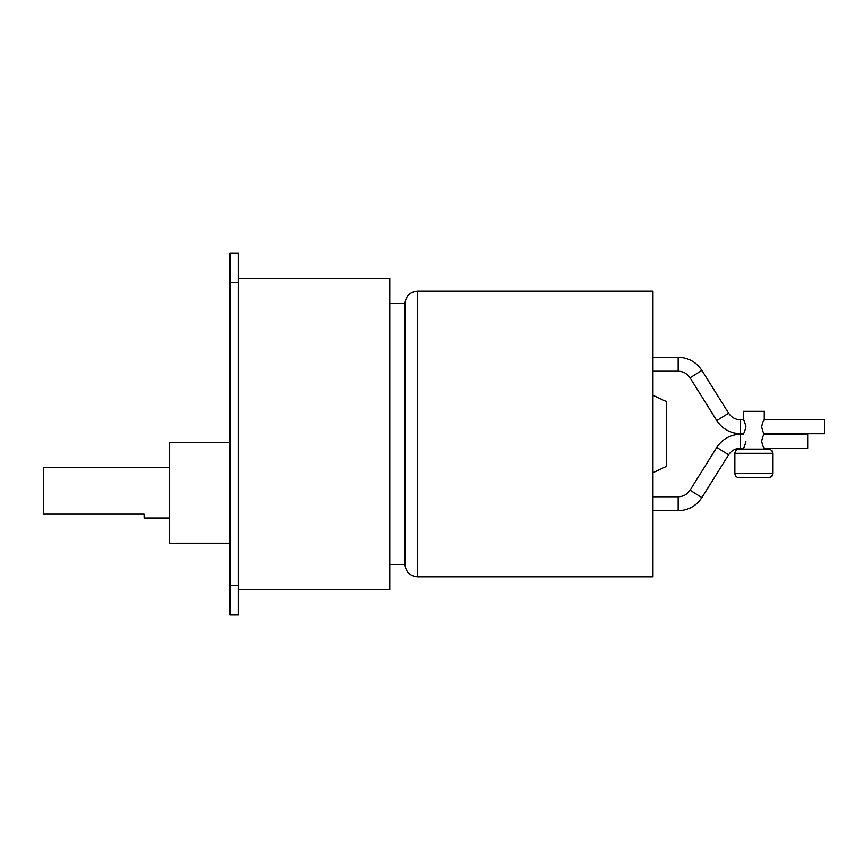 <?xml version="1.0" encoding="UTF-8"?>
<svg xmlns="http://www.w3.org/2000/svg" width="868" height="868" viewBox="0 0 868 868"><rect width="100%" height="100%" fill="white"/><g stroke="black" fill="none" stroke-linecap="round" stroke-linejoin="round"><path stroke-width="1.3" d="M764.317 448.224L764.317 449.136L764.317 448.224L807.783 448.224L764.317 448.224C763.536 447.79 762.646 445.468 761.67 441.237C762.646 445.468 763.536 447.79 764.317 448.224M743.301 449.136L743.301 448.224L740.523 448.224C735.435 448.387 731.464 450.59 728.621 454.821L701.886 497.603C696.223 506.044 688.313 510.427 678.147 510.753L652.931 510.753L678.147 510.753L678.147 496.8C683.246 496.637 687.217 494.434 690.049 490.203L716.784 447.421C722.447 438.98 730.368 434.597 740.523 434.26L743.301 434.26L740.523 433.74L740.523 419.776C735.435 419.613 731.464 417.41 728.621 413.179L716.784 420.579C722.447 429.02 730.368 433.403 740.523 433.74L743.301 433.74L740.523 434.26L740.523 448.224L743.301 448.224L743.301 449.136M743.301 419.776L743.301 411.302L743.301 419.776L740.523 419.776L740.523 433.74C730.368 433.403 722.447 429.02 716.784 420.579L728.621 413.179L701.886 370.397C696.223 361.956 688.313 357.573 678.147 357.247L678.147 371.2C683.246 371.363 687.217 373.565 690.049 377.797L701.886 370.397L690.049 377.797L716.784 420.579L690.049 377.797C687.217 373.565 683.246 371.363 678.147 371.2L678.147 357.247L652.931 357.247L678.147 357.247C688.313 357.573 696.223 361.956 701.886 370.397L728.621 413.179C731.464 417.41 735.435 419.613 740.523 419.776L743.301 419.776C744.093 420.21 744.972 422.532 745.959 426.763C744.972 430.984 744.093 433.316 743.301 433.74M761.67 426.763C762.646 422.532 763.536 420.21 764.317 419.776L824.6 419.776L824.6 433.74L764.317 433.74L824.6 433.74L824.6 419.776L764.317 419.776L764.317 411.302L764.317 419.776C763.536 420.21 762.646 422.532 761.67 426.763C762.646 430.984 763.536 433.316 764.317 433.74L807.783 434.26L764.317 434.26C763.536 434.684 762.646 437.016 761.67 441.237M739.102 449.136C736.563 449.396 735.163 450.807 734.892 453.335L772.726 453.335C772.466 450.807 771.066 449.396 768.527 449.136L739.102 449.136L768.527 449.136C771.066 449.396 772.466 450.807 772.726 453.335L772.726 473.516L734.892 473.516L734.892 453.335L734.892 473.516C735.163 476.044 736.563 477.454 739.102 477.715L768.527 477.715C771.066 477.454 772.466 476.044 772.726 473.516C772.466 476.044 771.066 477.454 768.527 477.715L739.102 477.715C736.563 477.454 735.163 476.044 734.892 473.516L772.726 473.516L772.726 453.335L734.892 453.335C735.163 450.807 736.563 449.396 739.102 449.136M652.931 371.2L678.147 371.2L652.931 371.2M652.931 496.8L678.147 496.8L652.931 496.8M169.51 543.292L230.042 543.292L169.51 543.292L169.51 492.85L169.51 543.292M230.042 442.409L169.51 442.409L169.51 492.85L169.51 442.409L230.042 442.409M169.51 518.077L144.283 518.077L144.283 513.867L144.283 518.077L169.51 518.077M43.4 467.624L169.51 467.624L43.4 467.624L43.4 485.57L43.4 467.624M389.775 278.465L238.45 278.465L389.775 278.465L389.775 434L389.775 278.465M238.45 589.535L389.775 589.535L389.775 434L389.775 589.535L238.45 589.535M389.775 303.691L404.911 303.691L404.911 564.308L389.775 564.308L404.911 564.308C405.714 571.914 409.913 576.124 417.519 576.927L417.519 291.073C409.913 291.876 405.714 296.086 404.911 303.691C405.714 296.086 409.913 291.876 417.519 291.073L417.519 576.927L652.931 576.927L652.931 291.073L417.519 291.073L652.931 291.073L652.931 576.927L417.519 576.927C409.913 576.124 405.714 571.914 404.911 564.308L404.911 303.691L389.775 303.691M652.931 472.724L666.374 466.452L666.374 401.548L652.931 395.276L666.374 401.548L666.374 466.452L652.931 472.724M230.042 614.761L238.45 614.761L238.45 585.336L230.042 585.336L230.042 614.761L238.45 614.761L238.45 253.239L230.042 253.239L230.042 282.664L238.45 282.664L238.45 585.336L230.042 585.336L230.042 282.664L238.45 282.664L238.45 253.239L230.042 253.239L230.042 614.761M43.4 513.867L144.283 513.867L43.4 513.867L43.4 485.57L43.4 513.867M807.783 448.224L807.783 434.26L807.783 448.224M716.784 447.421L690.049 490.203L701.886 497.603L728.621 454.821L716.784 447.421L728.621 454.821C731.464 450.59 735.435 448.387 740.523 448.224L740.523 434.26C730.368 434.597 722.447 438.98 716.784 447.421M678.147 510.753C688.313 510.427 696.223 506.044 701.886 497.603L690.049 490.203C687.217 494.434 683.246 496.637 678.147 496.8L678.147 510.753M764.317 411.302L743.301 411.302L764.317 411.302M745.959 441.237C744.972 445.468 744.093 447.79 743.301 448.224"/></g></svg>
